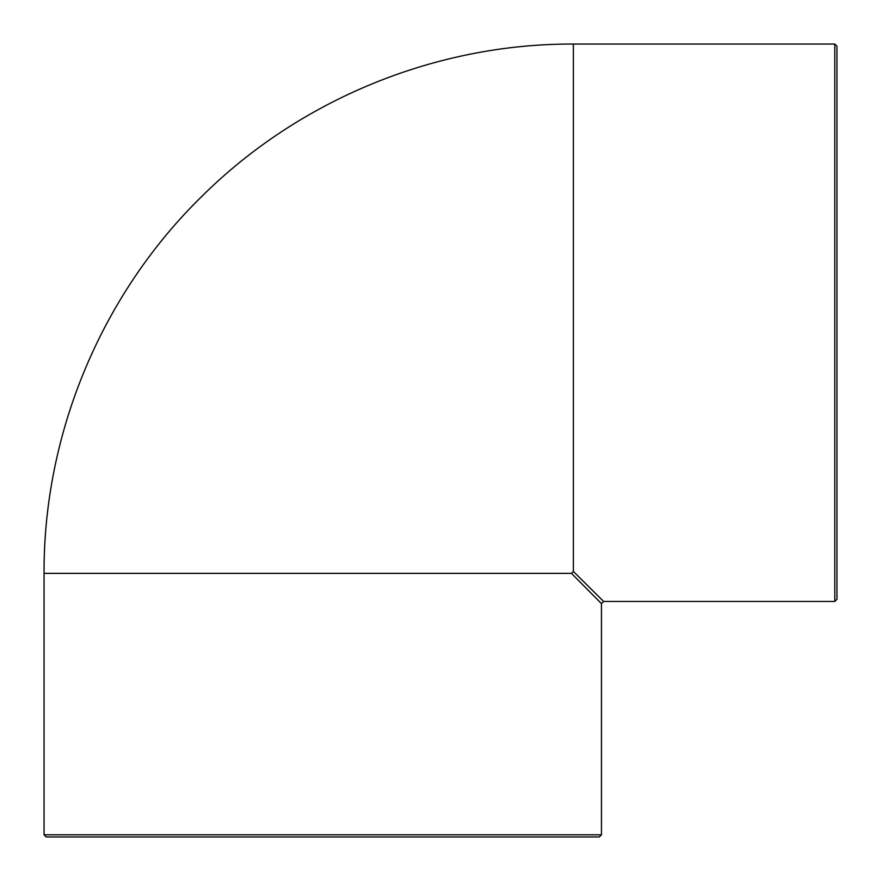 <?xml version="1.0" encoding="UTF-8"?>
<svg xmlns="http://www.w3.org/2000/svg" width="881" height="881" viewBox="0 0 881 881"><rect width="100%" height="100%" fill="white"/><g stroke="black" fill="none" stroke-linecap="round" stroke-linejoin="round"><path stroke-width="1.32" d="M573.366 571.439L573.366 44.05C436.073 43.51 299.705 99.333 202.201 196C101.8 293.924 43.466 433.133 44.05 573.366L571.439 573.366L573.366 571.439L603.617 601.459L834.792 601.459L836.95 599.3L836.95 46.208L834.792 44.05L834.792 601.459M571.439 573.366L601.459 603.617L603.617 601.459M562.563 836.95L82.935 836.95M44.05 834.792L46.208 836.95L599.3 836.95L601.459 834.792L44.05 834.792L44.05 573.366M601.459 834.792L601.459 603.617M573.366 44.05L834.792 44.05"/></g></svg>
